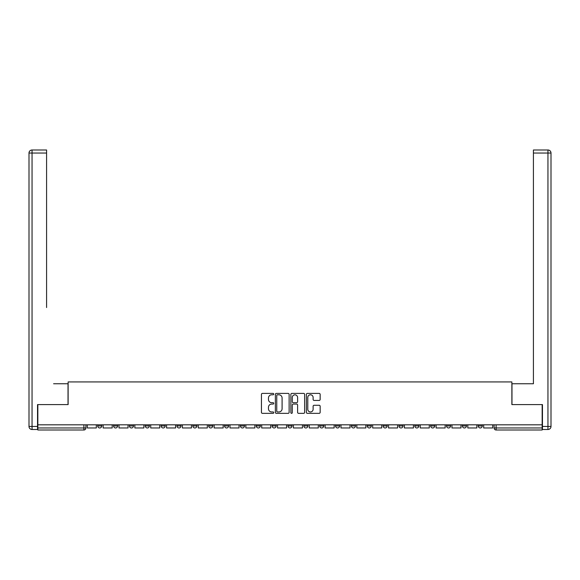 <?xml version="1.0" encoding="UTF-8"?>
<svg xmlns="http://www.w3.org/2000/svg" width="580" height="580" viewBox="0 0 580 580"><rect width="100%" height="100%" fill="white"/><g stroke="black" fill="none" stroke-linecap="round" stroke-linejoin="round"><path stroke-width="0.87" d="M273.738 394.096A0.696 0.696 0 0 0 273.042 393.399L262.443 393.399A1 1 0 0 0 261.442 394.393L261.442 412.351A1 1 0 0 0 262.443 413.351L273.042 413.351A0.696 0.696 0 0 0 273.738 412.655A0.696 0.696 0 0 0 273.042 411.952L271.672 411.952A3.19 3.19 0 0 1 268.475 408.762L268.475 407.269A3.19 3.19 0 0 1 271.672 404.072L273.042 404.072A0.696 0.696 0 0 0 273.738 403.375A0.696 0.696 0 0 0 273.042 402.679L271.672 402.679A3.19 3.19 0 0 1 268.475 399.482L268.475 397.989A3.19 3.19 0 0 1 271.672 394.791L273.042 394.791A0.696 0.696 0 0 0 273.738 394.096M478.232 424.821L478.232 425.938L482.292 425.938A2.03 2.03 0 0 1 480.262 427.967A2.03 2.03 0 0 1 478.232 425.938L478.232 424.821M414.809 425.938L414.809 424.821L414.809 425.938A2.03 2.03 0 0 0 416.839 427.967A2.03 2.03 0 0 1 414.809 425.938L418.876 425.938A2.03 2.03 0 0 1 416.839 427.967A2.03 2.03 0 0 0 418.876 425.938L418.876 424.821L418.876 425.938M272.114 424.821L272.114 425.938L276.174 425.938A2.03 2.03 0 0 1 274.144 427.967A2.03 2.03 0 0 1 272.114 425.938L272.114 424.821M224.547 424.821L224.547 425.938L228.614 425.938A2.03 2.03 0 0 1 226.577 427.967A2.03 2.03 0 0 1 224.547 425.938L224.547 424.821M192.835 424.821L192.835 425.938L196.903 425.938A2.03 2.03 0 0 1 194.873 427.967A2.03 2.03 0 0 1 192.835 425.938L192.835 424.821M176.98 424.821L176.98 425.938L181.047 425.938A2.03 2.03 0 0 1 179.017 427.967A2.03 2.03 0 0 1 176.98 425.938L176.98 424.821M145.268 424.821L145.268 425.938L149.335 425.938A2.03 2.03 0 0 1 147.305 427.967A2.03 2.03 0 0 1 145.268 425.938L145.268 424.821M319.152 400.432A1 1 0 0 0 320.153 399.432L320.153 394.393A1 1 0 0 0 319.152 393.399L307.385 393.399A1 1 0 0 0 306.385 394.393L306.385 412.351A1 1 0 0 0 307.385 413.351L319.152 413.351A1 1 0 0 0 320.153 412.351L320.153 406.268A1 1 0 0 0 319.152 405.268L314.121 405.268A1 1 0 0 0 313.12 406.268L313.12 409.284A2.668 2.668 0 0 1 310.452 411.952A2.668 2.668 0 0 1 307.784 409.284L307.784 397.467A2.668 2.668 0 0 1 310.452 394.791A2.668 2.668 0 0 1 313.12 397.467L313.12 399.432A1 1 0 0 0 314.121 400.432L319.152 400.432M37.845 424.821L37.845 404.593L68.128 404.593L68.128 381.93L511.872 381.93L511.872 404.593L542.155 404.593L542.155 424.821L37.845 424.821L37.845 427.967L85.912 427.967L85.912 424.821L85.912 427.967A2.03 2.03 0 0 1 83.882 430.005L37.845 430.005L37.845 427.967M289.13 394.393A1 1 0 0 0 288.13 393.399L276.356 393.399A1 1 0 0 0 275.362 394.393L275.362 412.351A1 1 0 0 0 276.356 413.351L288.13 413.351A1 1 0 0 0 289.13 412.351L289.13 394.393M291.87 393.399L303.644 393.399A1 1 0 0 1 304.638 394.393L304.638 412.351A1 1 0 0 1 303.644 413.351L298.606 413.351A1 1 0 0 1 297.605 412.351L297.605 405.072A1 1 0 0 0 296.612 404.072L293.27 404.072A1 1 0 0 0 292.269 405.072L292.269 412.655A0.696 0.696 0 0 1 291.573 413.351A0.696 0.696 0 0 1 290.87 412.655L290.87 394.393A1 1 0 0 1 291.87 393.399M494.087 424.821L494.087 427.967L542.155 427.967L542.155 430.005L496.117 430.005A2.03 2.03 0 0 1 494.087 427.967L494.087 424.821M542.155 424.821L542.155 427.967M482.292 424.821L482.292 425.938L482.292 424.821M462.376 424.821L462.376 425.938L466.436 425.938L466.436 424.821L466.436 425.938A2.03 2.03 0 0 1 464.406 427.967A2.03 2.03 0 0 1 462.376 425.938A2.03 2.03 0 0 0 464.406 427.967M450.587 424.821L450.587 425.938A2.03 2.03 0 0 1 448.55 427.967A2.03 2.03 0 0 1 446.52 425.938L450.587 425.938M446.52 424.821L446.52 425.938M430.664 424.821L430.664 425.938L434.732 425.938L434.732 424.821L434.732 425.938A2.03 2.03 0 0 1 432.695 427.967A2.03 2.03 0 0 1 430.664 425.938A2.03 2.03 0 0 0 432.695 427.967M398.953 424.821L398.953 425.938L403.02 425.938L403.02 424.821L403.02 425.938A2.03 2.03 0 0 1 400.983 427.967A2.03 2.03 0 0 1 398.953 425.938A2.03 2.03 0 0 0 400.983 427.967M387.164 425.938L387.164 424.821L387.164 425.938A2.03 2.03 0 0 1 385.127 427.967A2.03 2.03 0 0 1 383.097 425.938L387.164 425.938A2.03 2.03 0 0 1 385.127 427.967M383.097 424.821L383.097 425.938M371.309 424.821L371.309 425.938A2.03 2.03 0 0 1 369.279 427.967A2.03 2.03 0 0 1 367.242 425.938L371.309 425.938A2.03 2.03 0 0 1 369.279 427.967M367.242 424.821L367.242 425.938M355.453 424.821L355.453 425.938A2.03 2.03 0 0 1 353.423 427.967A2.03 2.03 0 0 1 351.386 425.938L355.453 425.938M351.386 424.821L351.386 425.938M339.597 424.821L339.597 425.938A2.03 2.03 0 0 1 337.567 427.967A2.03 2.03 0 0 1 335.53 425.938L339.597 425.938M335.53 424.821L335.53 425.938M323.742 424.821L323.742 425.938A2.03 2.03 0 0 1 321.712 427.967A2.03 2.03 0 0 1 319.674 425.938L323.742 425.938M319.674 424.821L319.674 425.938M307.886 424.821L307.886 425.938A2.03 2.03 0 0 1 305.856 427.967A2.03 2.03 0 0 1 303.826 425.938A2.03 2.03 0 0 0 305.856 427.967M303.826 424.821L303.826 425.938L307.886 425.938M292.03 424.821L292.03 425.938A2.03 2.03 0 0 1 290 427.967A2.03 2.03 0 0 1 287.97 425.938A2.03 2.03 0 0 0 290 427.967M287.97 424.821L287.97 425.938L292.03 425.938M276.174 424.821L276.174 425.938A2.03 2.03 0 0 1 274.144 427.967M260.326 424.821L260.326 425.938A2.03 2.03 0 0 1 258.288 427.967A2.03 2.03 0 0 1 256.258 425.938L260.326 425.938M256.258 424.821L256.258 425.938M244.47 424.821L244.47 425.938A2.03 2.03 0 0 1 242.433 427.967A2.03 2.03 0 0 1 240.403 425.938L244.47 425.938L244.47 424.821M240.403 424.821L240.403 425.938M228.614 424.821L228.614 425.938M212.758 424.821L212.758 425.938A2.03 2.03 0 0 1 210.721 427.967A2.03 2.03 0 0 1 208.691 425.938L212.758 425.938L212.758 424.821M208.691 424.821L208.691 425.938M196.903 424.821L196.903 425.938L196.903 424.821M181.047 425.938L181.047 424.821L181.047 425.938A2.03 2.03 0 0 1 179.017 427.967M165.191 424.821L165.191 425.938A2.03 2.03 0 0 1 163.161 427.967A2.03 2.03 0 0 1 161.124 425.938A2.03 2.03 0 0 0 163.161 427.967A2.03 2.03 0 0 0 165.191 425.938L165.191 424.821M161.124 424.821L161.124 425.938L165.191 425.938M149.335 424.821L149.335 425.938M133.48 424.821L133.48 425.938A2.03 2.03 0 0 1 131.45 427.967A2.03 2.03 0 0 1 129.412 425.938A2.03 2.03 0 0 0 131.45 427.967A2.03 2.03 0 0 0 133.48 425.938L129.412 425.938L129.412 424.821M113.564 424.821L113.564 425.938L117.624 425.938L117.624 424.821L117.624 425.938A2.03 2.03 0 0 1 115.594 427.967A2.03 2.03 0 0 1 113.564 425.938A2.03 2.03 0 0 0 115.594 427.967M97.708 424.821L97.708 425.938L101.768 425.938L101.768 424.821L101.768 425.938A2.03 2.03 0 0 1 99.738 427.967A2.03 2.03 0 0 1 97.708 425.938A2.03 2.03 0 0 0 99.738 427.967M83.882 424.821L83.882 430.005A2.03 2.03 0 0 0 85.912 427.967M277.457 394.791A0.696 0.696 0 0 0 276.754 395.495L276.754 411.256A0.696 0.696 0 0 0 277.457 411.952L278.9 411.952A3.19 3.19 0 0 0 282.09 408.762L282.09 397.989A3.19 3.19 0 0 0 278.9 394.791L277.457 394.791M297.605 397.51A2.668 2.668 0 0 0 294.937 394.842A2.668 2.668 0 0 0 292.269 397.51L292.269 401.679A1 1 0 0 0 293.27 402.679L296.612 402.679A1 1 0 0 0 297.605 401.679L297.605 397.51M96.331 424.821L96.331 427.967L87.29 427.967L87.29 424.821M37.541 426.445L37.541 429.497L32.052 429.497A3.052 3.052 0 0 1 29 426.445L29 153.047L32.052 153.047L32.052 149.995L46.581 149.995L46.581 153.047L32.052 153.047L32.052 426.445L37.541 426.445L37.541 404.593L68.027 404.593L68.027 383.757L53.599 383.757M46.581 153.047L46.581 307.531M32.052 149.995A3.052 3.052 0 0 0 29 153.047A3.052 3.052 0 0 1 32.052 149.995M526.401 383.757L533.419 383.757L533.419 149.995L547.948 149.995L533.419 149.995M542.46 426.445L547.948 426.445L547.948 429.497A3.052 3.052 0 0 0 551 426.445L551 153.047L551 426.445A3.052 3.052 0 0 1 547.948 429.497L542.46 429.497L542.46 404.593L511.973 404.593L511.973 383.757L533.419 383.757L533.419 307.531M547.948 149.995A3.052 3.052 0 0 1 551 153.047A3.052 3.052 0 0 0 547.948 149.995A3.052 3.052 0 0 1 551 153.047A3.052 3.052 0 0 0 547.948 149.995L547.948 153.047L533.419 153.047M112.187 424.821L112.187 427.967L103.146 427.967L103.146 424.821M128.042 424.821L128.042 427.967L119.001 427.967L119.001 424.821M143.898 424.821L143.898 427.967L134.85 427.967L134.85 424.821M159.754 424.821L159.754 427.967L150.706 427.967L150.706 424.821M175.609 424.821L175.609 427.967L166.561 427.967L166.561 424.821M191.465 424.821L191.465 427.967L182.417 427.967L182.417 424.821M207.321 424.821L207.321 427.967L198.273 427.967L198.273 424.821M223.177 424.821L223.177 427.967L214.129 427.967L214.129 424.821M239.032 424.821L239.032 427.967L229.985 427.967L229.985 424.821M254.888 424.821L254.888 427.967L245.84 427.967L245.84 424.821M270.737 424.821L270.737 427.967L261.696 427.967L261.696 424.821M286.592 424.821L286.592 427.967L277.552 427.967L277.552 424.821M302.448 424.821L302.448 427.967L293.407 427.967L293.407 424.821M318.304 424.821L318.304 427.967L309.263 427.967L309.263 424.821M334.16 424.821L334.16 427.967L325.112 427.967L325.112 424.821M350.015 424.821L350.015 427.967L340.967 427.967L340.967 424.821M365.871 424.821L365.871 427.967L356.823 427.967L356.823 424.821M381.727 424.821L381.727 427.967L372.679 427.967L372.679 424.821M397.583 424.821L397.583 427.967L388.535 427.967L388.535 424.821M413.438 424.821L413.438 427.967L404.39 427.967L404.39 424.821M429.294 424.821L429.294 427.967L420.246 427.967L420.246 424.821M445.15 424.821L445.15 427.967L436.102 427.967L436.102 424.821M460.998 424.821L460.998 427.967L451.958 427.967L451.958 424.821M476.854 424.821L476.854 427.967L467.813 427.967L467.813 424.821M492.71 424.821L492.71 427.967L483.669 427.967L483.669 424.821M496.117 424.821L496.117 430.005M32.052 429.497L32.052 426.445L29 426.445M551 426.445L547.948 426.445L547.948 153.047L551 153.047"/></g></svg>
